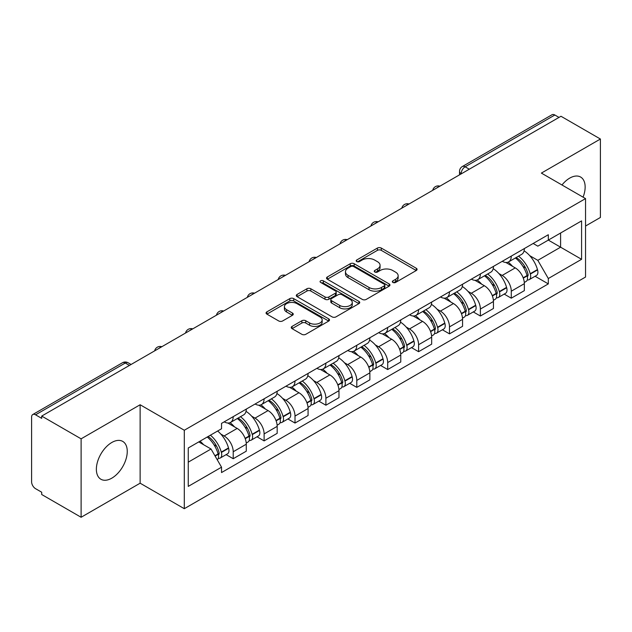 <?xml version="1.0" encoding="UTF-8"?>
<svg xmlns="http://www.w3.org/2000/svg" width="632" height="632" viewBox="0 0 632 632"><rect width="100%" height="100%" fill="white"/><g stroke="black" fill="none" stroke-linecap="round" stroke-linejoin="round"><path stroke-width="0.95" d="M392.899 282.441A1.928 1.114 0 0 0 395.624 282.441L416.275 270.512A2.749 1.588 0 0 0 417.081 269.39A2.749 1.588 0 0 0 416.275 268.268L381.286 248.068A2.749 1.588 0 0 0 377.399 248.068L356.74 259.997A1.928 1.114 0 0 0 356.179 260.779A1.928 1.114 0 0 0 356.74 261.561A1.928 1.114 0 0 0 359.466 261.561L362.136 260.021A8.801 5.08 0 0 1 374.579 260.021L377.494 261.703A8.801 5.08 0 0 1 380.069 265.298A8.801 5.08 0 0 1 377.494 268.884L374.823 270.433A1.928 1.114 0 0 0 374.255 271.215A1.928 1.114 0 0 0 374.823 272.005A1.928 1.114 0 0 0 377.541 272.005L380.211 270.457A8.801 5.08 0 0 1 392.654 270.457L395.569 272.139A8.801 5.08 0 0 1 398.152 275.734A8.801 5.08 0 0 1 395.569 279.328L392.899 280.869A1.928 1.114 0 0 0 392.338 281.651A1.928 1.114 0 0 0 392.899 282.441L392.899 280.869M111.809 478.163A21.843 12.616 120 0 0 126.084 458.911A21.843 12.616 120 0 0 122.734 441.405A21.843 12.616 120 0 0 111.809 442.487A21.843 12.616 120 0 0 97.541 461.739A21.843 12.616 120 0 0 100.891 479.246A21.843 12.616 120 0 0 111.809 478.163M583.075 197.168A21.843 12.616 120 0 0 580.626 177.047A21.843 12.616 120 0 0 569.701 178.129A21.843 12.616 120 0 0 561.974 184.986M292.055 326.412A2.749 1.588 0 0 0 291.249 327.534A2.749 1.588 0 0 0 292.055 328.656L301.875 334.32A2.749 1.588 0 0 0 305.762 334.32L328.695 321.08A2.749 1.588 0 0 0 329.501 319.958A2.749 1.588 0 0 0 328.695 318.836L293.706 298.628A2.749 1.588 0 0 0 289.819 298.628L266.878 311.876A2.749 1.588 0 0 0 266.072 312.998A2.749 1.588 0 0 0 266.878 314.12L278.736 320.961A2.749 1.588 0 0 0 282.623 320.961L292.442 315.297A2.749 1.588 0 0 0 293.248 314.175A2.749 1.588 0 0 0 292.442 313.053L286.565 309.656A7.355 4.242 0 0 1 284.408 306.654A7.355 4.242 0 0 1 288.95 302.736A7.355 4.242 0 0 1 296.961 303.652L319.997 316.956A7.355 4.242 0 0 1 322.154 319.958A7.355 4.242 0 0 1 317.612 323.876A7.355 4.242 0 0 1 309.601 322.96L305.762 320.74A2.749 1.588 0 0 0 301.875 320.74L292.055 326.412L292.055 328.656M184.299 430.25L140.13 404.757L81.109 438.829L41.704 416.077L560.987 116.264L600.4 139.024L541.379 173.097L585.548 198.59L184.299 430.25L184.299 508.697L585.548 277.037L585.548 198.59M362.334 299.418A2.749 1.588 0 0 0 366.22 299.418L389.154 286.17A2.749 1.588 0 0 0 389.96 285.048A2.749 1.588 0 0 0 389.154 283.926L354.165 263.726A2.749 1.588 0 0 0 350.278 263.726L327.337 276.966A2.749 1.588 0 0 0 326.531 278.088A2.749 1.588 0 0 0 327.337 279.21L362.334 299.418M321.404 282.86A1.928 1.114 0 0 1 323.355 283.128L323.355 280.837L358.929 301.377A2.749 1.588 0 0 1 359.734 302.499A2.749 1.588 0 0 1 358.929 303.621L335.987 316.869A2.749 1.588 0 0 1 332.1 316.869L297.111 296.669L297.111 294.425A2.749 1.588 0 0 0 296.305 295.547A2.749 1.588 0 0 0 297.111 296.669M297.111 294.425L306.923 288.753A2.749 1.588 0 0 1 310.818 288.753L325.006 296.945A2.749 1.588 0 0 0 328.893 296.945L335.402 293.185A2.749 1.588 0 0 0 336.208 292.063A2.749 1.588 0 0 0 335.402 290.941L320.629 282.409A1.928 1.114 0 0 1 320.068 281.627A1.928 1.114 0 0 1 321.253 280.6A1.928 1.114 0 0 1 323.355 280.837M81.109 438.829L81.109 517.268L41.704 494.516L41.704 492.225L35.558 488.686A5.601 3.231 -120 0 1 31.6 481.821L31.6 417.104A5.601 3.231 -120 0 1 32.761 414.537L122.474 362.744A5.601 3.231 60 0 1 125.278 363.021L35.558 414.813A5.601 3.231 -120 0 0 32.761 414.537M585.548 226.035L600.4 217.463L600.4 139.024M81.109 517.268L140.13 483.196L184.299 508.697M41.704 416.077L41.704 418.36L35.558 414.813M469.292 169.21L465.128 166.809A5.601 3.231 60 0 0 462.332 166.532L552.044 114.732A5.601 3.231 60 0 1 554.849 115.008L465.128 166.809A5.601 3.231 120 0 0 461.17 173.666L461.17 173.895M559.004 117.41L554.849 115.008M511.28 256.11A12.885 7.442 60 0 1 508.61 261.893L521.677 254.348A12.885 7.442 -120 0 0 524.347 248.566M498.869 273.53L502.163 275.433A12.885 7.442 60 0 1 511.28 291.21L524.347 283.665A12.885 7.442 -120 0 0 515.238 267.889L505.884 262.485M524.347 283.665L524.347 290.641L511.28 298.185L504.186 294.093M508.61 261.893A12.885 7.442 60 0 1 502.266 261.308M511.28 291.21L511.28 298.185M480.383 273.948A12.885 7.442 60 0 1 477.713 279.731L490.788 272.187A12.885 7.442 -120 0 0 493.45 266.396M473.297 311.932L480.383 316.024L493.45 308.479L493.45 301.503A12.885 7.442 -120 0 0 484.341 285.727L474.988 280.324M477.713 279.731A12.885 7.442 60 0 1 471.369 279.147M467.972 291.368L471.274 293.272A12.885 7.442 60 0 1 480.383 309.048L480.383 316.024M449.486 291.787A12.885 7.442 60 0 1 446.816 297.569L459.891 290.017A12.885 7.442 -120 0 0 462.553 284.234M442.4 329.77L449.486 333.862L462.561 326.317L462.561 319.342A12.885 7.442 -120 0 0 453.444 303.558L444.091 298.162M446.816 297.569A12.885 7.442 60 0 1 440.472 296.985M437.083 309.206L440.378 311.11A12.885 7.442 60 0 1 449.486 326.886L449.486 333.862M418.589 309.625A12.885 7.442 60 0 1 415.919 315.408L428.994 307.855A12.885 7.442 -120 0 0 431.664 302.072M411.503 347.608L418.589 351.7L431.664 344.156L431.664 337.18A12.885 7.442 -120 0 0 422.547 321.396L413.194 316M415.919 315.408A12.885 7.442 60 0 1 409.576 314.823M406.186 327.044L409.481 328.948A12.885 7.442 60 0 1 418.589 344.724L418.589 351.7M387.692 327.455A12.885 7.442 60 0 1 385.022 333.246L398.097 325.693A12.885 7.442 -120 0 0 400.767 319.911M380.606 365.446L387.692 369.538L400.767 361.994L400.767 355.018A12.885 7.442 -120 0 0 391.658 339.234L382.297 333.838M385.022 333.246A12.885 7.442 60 0 1 378.687 332.661M375.29 344.882L378.584 346.786A12.885 7.442 60 0 1 387.692 362.563L387.692 369.538M356.796 345.293A12.885 7.442 60 0 1 354.133 351.076L367.2 343.532A12.885 7.442 -120 0 0 369.87 337.749M349.709 383.284L356.796 387.377L369.87 379.832L369.87 372.856A12.885 7.442 -120 0 0 360.761 357.072L351.4 351.668M354.133 351.076A12.885 7.442 60 0 1 347.79 350.499M344.393 362.721L347.687 364.617A12.885 7.442 60 0 1 356.796 380.401L356.796 387.377M325.899 363.131A12.885 7.442 60 0 1 323.236 368.914L336.303 361.37A12.885 7.442 -120 0 0 338.973 355.587M318.812 401.123L325.899 405.215L338.973 397.662L338.973 390.695A12.885 7.442 -120 0 0 329.865 374.91L320.511 369.507M323.236 368.914A12.885 7.442 60 0 1 316.893 368.338M313.496 380.559L316.79 382.455A12.885 7.442 60 0 1 325.899 398.239L325.899 405.215M295.01 380.97A12.885 7.442 60 0 1 292.34 386.752L305.406 379.208A12.885 7.442 -120 0 0 308.076 373.425M287.916 418.961L295.01 423.053L308.076 415.501L308.076 408.525A12.885 7.442 -120 0 0 298.968 392.748L289.614 387.345M292.34 386.752A12.885 7.442 60 0 1 285.996 386.176M282.599 398.389L285.893 400.293A12.885 7.442 60 0 1 295.01 416.077L295.01 423.053M264.113 398.808A12.885 7.442 60 0 1 261.443 404.591L274.517 397.046A12.885 7.442 -120 0 0 277.179 391.263M257.019 436.799L264.113 440.891L277.179 433.339L277.179 426.363A12.885 7.442 -120 0 0 268.071 410.587L258.717 405.183M261.443 404.591A12.885 7.442 60 0 1 255.099 404.014M251.702 416.227L255.004 418.131A12.885 7.442 60 0 1 264.113 433.915L264.113 440.891M233.216 416.646A12.885 7.442 60 0 1 230.546 422.429L243.62 414.884A12.885 7.442 -120 0 0 246.282 409.102M226.13 454.629L233.216 458.721L246.282 451.177L246.282 444.201A12.885 7.442 -120 0 0 237.174 428.425L227.82 423.021M230.546 422.429A12.885 7.442 60 0 1 224.202 421.852M220.813 434.066L224.107 435.969A12.885 7.442 60 0 1 233.216 451.754L233.216 458.721M533.163 243.47L537.816 246.164L581.582 220.892L560.592 233.011L560.592 247.191L537.816 260.337L529.766 255.691M188.257 462.158L211.033 449.004L221.532 467.19L188.257 486.395L188.257 447.977L221.532 428.765L221.532 423.393L548.315 234.725L548.315 240.097L581.582 259.31L548.315 278.522L537.816 260.337M581.582 220.892L581.582 259.31M221.532 467.19L221.532 472.562L548.315 283.894L548.315 278.522M140.13 404.757L140.13 483.196M211.033 449.004L198.756 441.918M535.083 276.255L548.315 283.894M393.665 282.709L395.569 281.611A8.801 5.08 0 0 0 398.152 278.025L398.152 275.734M380.069 265.298L380.069 267.581A8.801 5.08 0 0 1 377.494 271.175L375.59 272.274M416.235 270.536L381.286 250.351A2.749 1.588 0 0 0 377.399 250.351L357.507 261.838M389.122 286.193L354.165 266.009A2.749 1.588 0 0 0 350.278 266.009L327.376 279.233M384.296 285.838A1.928 1.114 0 0 0 384.864 285.048A1.928 1.114 0 0 0 384.296 284.266L353.58 266.53A1.928 1.114 0 0 0 350.863 266.53L348.042 268.158A8.801 5.08 0 0 0 345.467 271.752A8.801 5.08 0 0 0 348.042 275.339L369.033 287.465A8.801 5.08 0 0 0 381.475 287.465L384.296 285.838L384.296 288.121A1.928 1.114 0 0 0 384.864 287.339L384.864 285.048M345.467 271.752L345.467 274.035A8.801 5.08 0 0 0 348.042 277.63L348.042 275.339M384.296 288.121L381.475 289.748A8.801 5.08 0 0 1 369.033 289.748L348.042 277.63M297.143 296.685L306.923 291.044L306.923 288.753M336.208 292.063L336.208 294.354A2.749 1.588 0 0 1 335.402 295.476L328.893 299.236A2.749 1.588 0 0 1 325.006 299.236L310.818 291.044A2.749 1.588 0 0 0 306.923 291.044M323.355 283.128L358.889 303.644M339.732 305.446A7.355 4.242 0 0 0 347.742 306.37A7.355 4.242 0 0 0 352.285 302.444A7.355 4.242 0 0 0 350.128 299.442L342.015 294.757A2.749 1.588 0 0 0 338.128 294.757L331.618 298.517A2.749 1.588 0 0 0 330.812 299.639A2.749 1.588 0 0 0 331.618 300.761L339.732 305.446L339.732 307.737A7.355 4.242 0 0 0 347.742 308.653A7.355 4.242 0 0 0 352.285 304.735L352.285 302.444M330.812 299.639L330.812 301.93A2.749 1.588 0 0 0 331.618 303.052L331.618 300.761M339.732 307.737L331.618 303.052M322.154 319.958L322.154 322.241A7.355 4.242 0 0 1 317.612 326.167A7.355 4.242 0 0 1 309.601 325.243L305.762 323.031A2.749 1.588 0 0 0 301.875 323.031L292.095 328.672M284.408 306.654L284.408 308.945A7.355 4.242 0 0 0 286.565 311.947L286.565 309.656M292.411 315.321L286.565 311.947M328.695 318.836L328.695 321.08L293.706 300.919A2.749 1.588 0 0 0 289.819 300.919L266.917 314.144M516.139 257.548A17.649 10.191 60 0 1 516.226 257.595A17.649 10.191 60 0 1 527.838 273.427L527.941 273.798A3.429 1.983 60 0 1 527.404 276.492A3.429 1.983 60 0 1 527.325 276.532M515.364 257.99A21.283 12.292 60 0 1 527.064 275.552L527.167 275.915A7.071 4.084 60 0 1 526.053 281.469L524.291 282.488M527.262 279.905A7.071 4.084 -120 0 0 529.221 279.644A7.071 4.084 -120 0 0 530.343 274.091L530.232 273.727A21.283 12.292 -120 0 0 518.54 256.158M524.078 250.825A21.283 12.292 60 0 1 537.461 269.548L537.571 269.919A7.071 4.084 60 0 1 536.449 275.465L529.221 279.644M508.104 262.138A21.283 12.292 60 0 1 512.552 266.333M522.901 266.364L525.619 267.928M485.242 275.378A17.649 10.191 60 0 1 485.337 275.433A17.649 10.191 60 0 1 496.942 291.265L497.044 291.636A3.429 1.983 60 0 1 496.507 294.33A3.429 1.983 60 0 1 496.428 294.37M484.475 275.829A21.283 12.292 60 0 1 496.167 293.39L496.278 293.754A7.071 4.084 60 0 1 495.156 299.307L493.402 300.326M496.365 297.743A7.071 4.084 -120 0 0 498.324 297.482A7.071 4.084 -120 0 0 499.446 291.929L499.335 291.557A21.283 12.292 -120 0 0 487.643 273.996M493.189 268.663A21.283 12.292 60 0 1 506.572 287.386L506.674 287.75A7.071 4.084 60 0 1 505.553 293.303L498.324 297.482M477.215 279.976A21.283 12.292 60 0 1 481.655 284.171M492.004 284.202L494.722 285.767M454.345 293.216A17.649 10.191 60 0 1 454.44 293.272A17.649 10.191 60 0 1 466.045 309.103L466.155 309.467A3.429 1.983 60 0 1 465.61 312.161A3.429 1.983 60 0 1 465.531 312.208M453.579 293.667A21.283 12.292 60 0 1 465.271 311.228L465.381 311.592A7.071 4.084 60 0 1 464.259 317.146L462.506 318.165M465.468 315.581A7.071 4.084 -120 0 0 467.427 315.321A7.071 4.084 -120 0 0 468.549 309.767L468.446 309.396A21.283 12.292 -120 0 0 456.746 291.834M462.292 286.501A21.283 12.292 60 0 1 475.675 305.224L475.778 305.588A7.071 4.084 60 0 1 474.656 311.142L467.427 315.321M446.318 297.814A21.283 12.292 60 0 1 450.758 302.009M461.107 302.041L463.825 303.605M423.456 311.055A17.649 10.191 60 0 1 423.543 311.11A17.649 10.191 60 0 1 435.148 326.942L435.258 327.305A3.429 1.983 60 0 1 434.713 329.999A3.429 1.983 60 0 1 434.634 330.046M422.682 311.505A21.283 12.292 60 0 1 434.382 329.067L434.484 329.43A7.071 4.084 60 0 1 433.362 334.984L431.609 336.003M434.571 333.42A7.071 4.084 -120 0 0 436.53 333.151A7.071 4.084 -120 0 0 437.652 327.605L437.549 327.234A21.283 12.292 -120 0 0 425.849 309.672M431.395 304.34A21.283 12.292 60 0 1 444.778 323.063L444.881 323.426A7.071 4.084 60 0 1 443.767 328.98L436.53 333.151M415.422 315.652A21.283 12.292 60 0 1 419.869 319.847M430.218 319.879L432.928 321.443M392.559 328.893A17.649 10.191 60 0 1 392.646 328.948A17.649 10.191 60 0 1 404.259 344.78L404.362 345.143A3.429 1.983 60 0 1 403.816 347.837A3.429 1.983 60 0 1 403.737 347.877M391.785 329.343A21.283 12.292 60 0 1 403.485 346.905L403.587 347.268A7.071 4.084 60 0 1 402.473 352.822L400.712 353.841M403.682 351.258A7.071 4.084 -120 0 0 405.641 350.989A7.071 4.084 -120 0 0 406.755 345.443L406.653 345.072A21.283 12.292 -120 0 0 394.953 327.51M400.498 322.17A21.283 12.292 60 0 1 413.881 340.901L413.984 341.264A7.071 4.084 60 0 1 412.87 346.818L405.641 350.989M384.525 333.491A21.283 12.292 60 0 1 388.972 337.685M399.321 337.717L402.031 339.281M361.662 346.731A17.649 10.191 60 0 1 361.749 346.786A17.649 10.191 60 0 1 373.362 362.618L373.465 362.981A3.429 1.983 60 0 1 372.92 365.675A3.429 1.983 60 0 1 372.848 365.715M360.888 347.181A21.283 12.292 60 0 1 372.588 364.743L372.69 365.106A7.071 4.084 60 0 1 371.577 370.66L369.815 371.671M372.785 369.096A7.071 4.084 -120 0 0 374.744 368.827A7.071 4.084 -120 0 0 375.858 363.274L375.756 362.91A21.283 12.292 -120 0 0 364.056 345.349M369.602 340.008A21.283 12.292 60 0 1 382.984 358.739L383.087 359.102A7.071 4.084 60 0 1 381.973 364.656L374.744 368.827M353.628 351.329A21.283 12.292 60 0 1 358.075 355.524M368.424 355.555L371.134 357.12M330.765 364.569A17.649 10.191 60 0 1 330.852 364.617A17.649 10.191 60 0 1 342.465 380.456L342.568 380.82A3.429 1.983 60 0 1 342.023 383.513A3.429 1.983 60 0 1 341.952 383.553M329.991 365.012A21.283 12.292 60 0 1 341.691 382.581L341.793 382.945A7.071 4.084 60 0 1 340.68 388.498L338.918 389.51M341.888 386.934A7.071 4.084 -120 0 0 343.848 386.666A7.071 4.084 -120 0 0 344.961 381.112L344.859 380.748A21.283 12.292 -120 0 0 333.159 363.187M338.705 357.846A21.283 12.292 60 0 1 352.087 376.577L352.19 376.941A7.071 4.084 60 0 1 351.076 382.494L343.848 386.666M322.731 369.167A21.283 12.292 60 0 1 327.178 373.362M337.528 373.394L340.245 374.958M299.868 382.407A17.649 10.191 60 0 1 299.955 382.455A17.649 10.191 60 0 1 311.568 398.294L311.671 398.658A3.429 1.983 60 0 1 311.134 401.352A3.429 1.983 60 0 1 311.055 401.391M299.094 382.85A21.283 12.292 60 0 1 310.794 400.419L310.897 400.783A7.071 4.084 60 0 1 309.783 406.337L308.021 407.348M310.991 404.772A7.071 4.084 -120 0 0 312.951 404.504A7.071 4.084 -120 0 0 314.065 398.95L313.962 398.587A21.283 12.292 -120 0 0 302.27 381.025M307.808 375.685A21.283 12.292 60 0 1 321.19 394.415L321.301 394.779A7.071 4.084 60 0 1 320.179 400.333L312.951 404.504M291.834 387.005A21.283 12.292 60 0 1 296.282 391.2M306.631 391.232L309.348 392.796M268.971 400.246A17.649 10.191 60 0 1 269.058 400.293A17.649 10.191 60 0 1 280.671 416.132L280.774 416.496A3.429 1.983 60 0 1 280.237 419.19A3.429 1.983 60 0 1 280.158 419.229M268.205 400.688A21.283 12.292 60 0 1 279.897 418.25L280 418.621A7.071 4.084 60 0 1 278.886 424.175L277.124 425.186M280.095 422.611A7.071 4.084 -120 0 0 282.054 422.342A7.071 4.084 -120 0 0 283.175 416.788L283.065 416.425A21.283 12.292 -120 0 0 271.373 398.863M276.911 393.523A21.283 12.292 60 0 1 290.293 412.254L290.404 412.617A7.071 4.084 60 0 1 289.282 418.171L282.054 422.342M260.945 404.843A21.283 12.292 60 0 1 265.385 409.038M275.734 409.062L278.451 410.634M238.074 418.084A17.649 10.191 60 0 1 238.169 418.131A17.649 10.191 60 0 1 249.774 433.971L249.877 434.334A3.429 1.983 60 0 1 249.34 437.028A3.429 1.983 60 0 1 249.261 437.067M237.308 418.526A21.283 12.292 60 0 1 249 436.088L249.111 436.459A7.071 4.084 60 0 1 247.989 442.013L246.235 443.024M249.198 440.449A7.071 4.084 -120 0 0 251.157 440.18A7.071 4.084 -120 0 0 252.279 434.626L252.176 434.263A21.283 12.292 -120 0 0 240.476 416.701M246.022 411.361A21.283 12.292 60 0 1 259.404 430.092L259.507 430.455A7.071 4.084 60 0 1 258.385 436.009L251.157 440.18M230.048 422.674A21.283 12.292 60 0 1 234.488 426.877M244.837 426.9L247.554 428.472M208.133 436.499A17.649 10.191 60 0 1 218.877 451.801L218.988 452.172A3.429 1.983 60 0 1 218.443 454.866A3.429 1.983 60 0 1 218.364 454.906M207.241 437.02A21.283 12.292 60 0 1 218.111 453.926L218.214 454.297A7.071 4.084 60 0 1 217.242 459.756M218.301 458.287A7.071 4.084 -120 0 0 220.26 458.018A7.071 4.084 -120 0 0 221.382 452.465L221.279 452.101A21.283 12.292 -120 0 0 210.409 435.187M217.637 431.016A21.283 12.292 60 0 1 228.508 447.922L228.61 448.293A7.071 4.084 60 0 1 227.488 453.847L220.26 458.018M200.004 441.191A21.283 12.292 60 0 1 203.599 444.715M213.948 444.738L216.657 446.311M461.368 173.784L461.17 173.666A5.601 3.231 0 0 1 459.527 171.383L459.527 174.843M264.113 433.915L277.179 426.363M295.01 416.077L308.076 408.525M325.899 398.239L338.973 390.695M356.796 380.401L369.87 372.856M387.692 362.563L400.767 355.018M418.589 344.724L431.664 337.18M449.486 326.886L462.561 319.342M480.383 309.048L493.45 301.503M233.216 451.754L246.282 444.201M224.107 435.969L237.174 428.425M255.004 418.131L268.071 410.587M285.893 400.293L298.968 392.748M316.79 382.455L329.865 374.91M347.687 364.617L360.761 357.072M378.584 346.786L391.658 339.234M409.481 328.948L422.547 321.396M440.378 311.11L453.444 303.558M471.274 293.272L484.341 285.727M502.163 275.433L515.238 267.889M439.438 186.448A5.601 3.231 120 0 0 436.957 187.87M408.541 204.286A5.601 3.231 120 0 0 406.068 205.708M377.644 222.116A5.601 3.231 120 0 0 375.171 223.546M346.747 239.955A5.601 3.231 120 0 0 344.274 241.385M315.85 257.793A5.601 3.231 120 0 0 313.377 259.223M284.953 275.631A5.601 3.231 120 0 0 282.48 277.061M254.056 293.469A5.601 3.231 120 0 0 251.583 294.899M223.159 311.307A5.601 3.231 120 0 0 220.687 312.737M192.27 329.146A5.601 3.231 120 0 0 189.798 330.576M161.373 346.984A5.601 3.231 120 0 0 158.901 348.414M129.434 365.422L125.278 363.021A5.601 3.231 120 0 1 128.075 362.744A5.601 5.601 0 0 0 122.474 362.744M395.569 281.611L395.569 279.328M374.823 272.005L374.823 270.433M377.494 271.175L377.494 268.884M356.74 261.561L356.74 259.997M377.399 250.351L377.399 248.068M381.286 250.351L381.286 248.068M416.275 270.512L416.275 268.268M327.337 279.21L327.337 276.966M350.278 266.009L350.278 263.726M354.165 266.009L354.165 263.726M389.154 286.17L389.154 283.926M369.033 289.748L369.033 287.465M381.475 289.748L381.475 287.465M310.818 291.044L310.818 288.753M325.006 299.236L325.006 296.945M328.893 299.236L328.893 296.945M335.402 295.476L335.402 293.185M358.929 303.621L358.929 301.377M301.875 323.031L301.875 320.74M305.762 323.031L305.762 320.74M309.601 325.243L309.601 322.96M292.442 315.297L292.442 313.053M266.878 314.12L266.878 311.876M289.819 300.919L289.819 298.628M293.706 300.919L293.706 298.628M523.296 278.151L527.167 275.915M530.343 274.091L537.571 269.919M530.232 273.727L537.461 269.548M527.056 275.528L528.115 274.92M523.17 277.803L527.064 275.552M492.399 295.989L496.278 293.754M499.446 291.929L506.674 287.75M499.335 291.557L506.572 287.386M496.159 293.367L497.218 292.758M492.273 295.642L496.167 293.39M461.51 313.827L465.381 311.592M468.549 309.767L475.778 305.588M468.446 309.396L475.675 305.224M461.376 313.48L466.321 310.596M430.613 331.666L434.484 329.43M437.652 327.605L444.881 323.426M437.549 327.234L444.778 323.063M434.374 329.043L435.424 328.435M430.479 331.318L434.382 329.067M399.716 349.504L403.587 347.268M406.755 345.443L413.984 341.264M406.653 345.072L413.881 340.901M399.582 349.156L404.527 346.265M368.819 367.342L372.69 365.106M375.858 363.274L383.087 359.102M375.756 362.91L382.984 358.739M372.58 364.711L373.63 364.103M368.685 366.995L372.588 364.743M337.923 385.18L341.793 382.945M344.961 381.112L352.19 376.941M344.859 380.748L352.087 376.577M341.683 382.55L342.734 381.941M337.796 384.833L341.691 382.581M307.026 403.019L310.897 400.783M314.065 398.95L321.301 394.779M313.962 398.587L321.19 394.415M310.786 400.388L311.845 399.78M306.899 402.663L310.794 400.419M276.129 420.857L280 418.621M283.175 416.788L290.404 412.617M283.065 416.425L290.293 412.254M279.889 418.226L280.948 417.618M276.002 420.501L279.897 418.25M245.232 438.695L249.111 436.459M252.279 434.626L259.507 430.455M252.176 434.263L259.404 430.092M245.105 438.339L250.051 435.456M215.117 456.083L218.214 454.297M221.382 452.465L228.61 448.293M221.279 452.101L228.508 447.922M218.103 453.902L219.154 453.294M214.935 455.759L218.111 453.926M439.912 186.171A5.601 5.601 0 0 0 432.723 190.319M409.015 204.01A5.601 5.601 0 0 0 401.826 208.157M378.118 221.848A5.601 5.601 0 0 0 370.929 225.995M347.221 239.686A5.601 5.601 0 0 0 340.032 243.833M316.324 257.524A5.601 5.601 0 0 0 309.135 261.672M285.427 275.355A5.601 5.601 0 0 0 278.246 279.51M254.538 293.193A5.601 5.601 0 0 0 247.349 297.348M223.641 311.031A5.601 5.601 0 0 0 216.452 315.186M192.744 328.869A5.601 5.601 0 0 0 185.555 333.017M161.847 346.707A5.601 5.601 0 0 0 154.658 350.855M131.077 364.474L128.075 362.744M462.332 166.532A5.601 5.601 0 0 0 459.527 171.383"/></g></svg>
